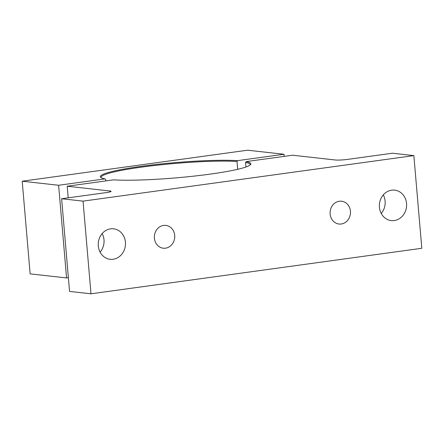 <?xml version="1.0" encoding="UTF-8"?>
<svg xmlns="http://www.w3.org/2000/svg" width="444" height="444" viewBox="0 0 444 444"><rect width="100%" height="100%" fill="white"/><g stroke="black" fill="none" stroke-linecap="round" stroke-linejoin="round"><path stroke-width="0.67" d="M154.395 238.195A11.483 10.184 -83.6 0 1 165.823 225.391A11.483 10.184 -83.6 0 1 174.708 235.403A11.483 10.184 -83.6 0 1 163.275 248.207A11.483 10.184 -83.6 0 1 154.395 238.195M100.111 252.142A15.335 13.603 96.4 0 0 103.996 239.793A15.335 13.603 96.4 0 0 102.181 233.561M98.296 245.915A15.335 13.603 -83.6 0 1 113.559 228.81A15.335 13.603 -83.6 0 1 125.424 242.185A15.335 13.603 -83.6 0 1 110.162 259.285A15.335 13.603 -83.6 0 1 98.296 245.915M330.136 214.014A11.483 10.184 -83.6 0 1 341.569 201.204A11.483 10.184 -83.6 0 1 350.449 211.216A11.483 10.184 -83.6 0 1 339.022 224.026A11.483 10.184 -83.6 0 1 330.136 214.014M381.23 213.459A15.335 13.603 96.4 0 0 385.115 201.11A15.335 13.603 96.4 0 0 383.305 194.877M379.42 207.231A15.335 13.603 -83.6 0 1 394.683 190.126A15.335 13.603 -83.6 0 1 406.549 203.502A15.335 13.603 -83.6 0 1 391.286 220.601A15.335 13.603 -83.6 0 1 379.42 207.231M67.194 186.225L113.559 179.848A75.541 7.631 -4.9 0 0 194.539 176.052A75.541 7.631 -4.9 0 0 250.521 164.596A75.541 7.631 -4.9 0 0 246.181 161.599L292.546 155.217L335.409 160.001A9.346 0.944 -4.9 0 0 347.963 159.341L392.424 153.219L413.858 155.611L83.045 201.132L61.616 198.74L106.077 192.624A9.346 0.944 -4.9 0 0 111.105 191.347A9.346 0.944 -4.9 0 0 110.057 191.009L67.194 186.225L68.193 197.835M250.094 165.002A74.792 7.559 -4.9 0 0 250.166 164.596A74.792 7.559 -4.9 0 0 245.576 162.432L246.181 161.599M83.045 201.132L90.992 293.8L69.558 291.414L61.616 198.74M90.992 293.8L421.8 248.279L413.858 155.611M245.97 166.988L245.576 162.432M68.382 277.689L66.561 277.938L30.142 273.876L22.2 181.208L247.563 150.2L283.982 154.262L284.16 156.371M283.982 154.262L237.607 160.639A75.541 7.631 -4.9 0 0 149.328 165.29A75.541 7.631 -4.9 0 0 100.777 177.434A75.541 7.631 -4.9 0 0 104.989 178.888L58.614 185.27L22.2 181.208M66.561 277.938L58.614 185.27M237.607 160.639L237.007 161.472L237.679 169.303M105.838 180.908L105.716 179.537L104.989 178.888M237.007 161.472A74.792 7.559 -4.9 0 0 153.191 165.656A74.792 7.559 -4.9 0 0 101.132 177.372A74.792 7.559 -4.9 0 0 101.271 177.761M110.134 191.858L110.057 191.009"/></g></svg>
